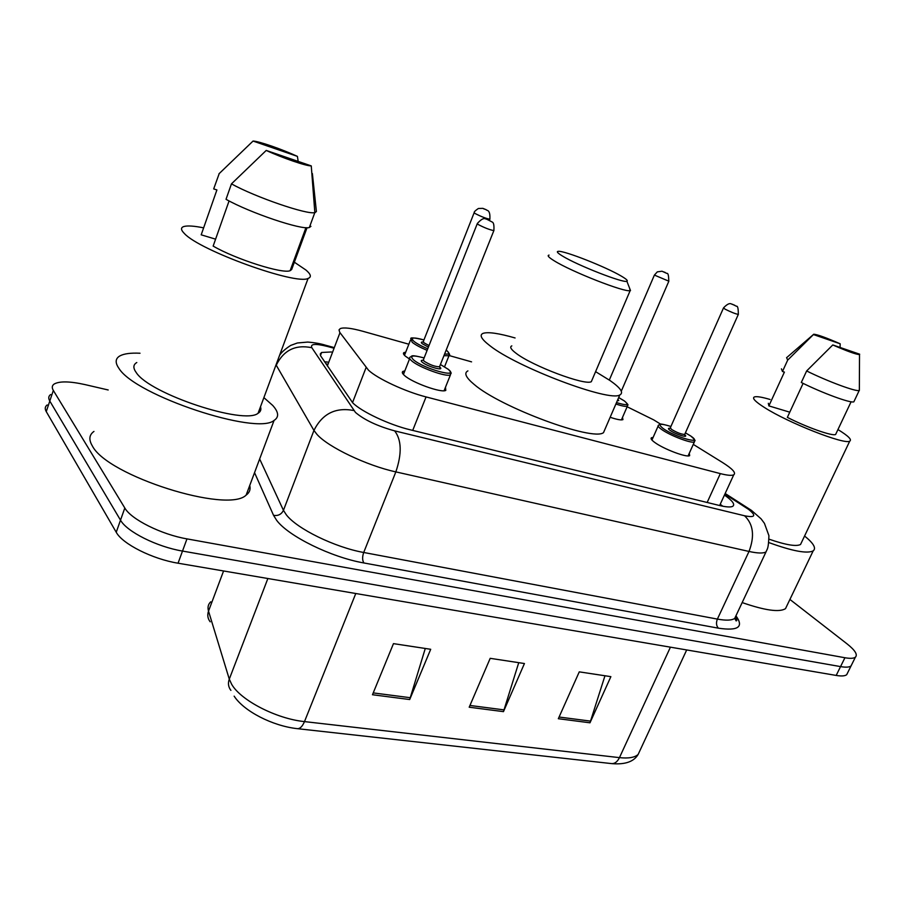 <?xml version="1.0" encoding="UTF-8"?>
<svg xmlns="http://www.w3.org/2000/svg" width="905" height="905" viewBox="0 0 905 905"><rect width="100%" height="100%" fill="white"/><g stroke="black" fill="none" stroke-linecap="round" stroke-linejoin="round"><path stroke-width="1.36" d="M409.501 359.036L405.44 356.197C403.336 354.375 402.883 353.154 404.094 352.531L405.712 352.215M689.282 453.281L689.678 455.622C686.85 457.862 663.32 448.948 654.598 442.33C651.385 439.943 650.367 438.405 651.555 437.703L653.116 437.432M445.475 387.272L445.803 390.372C441.663 393.29 412.024 382.623 404.433 375.439C402.159 373.403 401.707 372.034 403.087 371.333L404.807 370.96M408.845 344.217L362.905 331.298C351.445 328.13 343.911 327.225 340.291 328.583L339.024 329.884L339.692 332.259L368.505 370.202C377.362 378.641 405.429 391.695 426.063 396.922L720.323 473.609C727.269 475.385 731.738 475.781 733.74 474.82C736.263 472.919 732.552 468.847 722.62 462.568L693.275 444.389M471.573 361.864L449.242 355.575M660.627 424.162L653.738 419.897L627.131 406.764M622.516 417.375L622.934 419.626C621.135 420.327 616.871 419.535 610.151 417.273M331.422 351.966L321.614 352.475L320.302 353.912L320.472 355.597L352.679 402.782C361.367 411.673 389.478 424.898 410.338 429.83L719.452 505.488C726.308 507.128 730.754 507.388 732.79 506.28C735.245 504.424 732.462 500.68 724.452 495.058M789.918 599.438L847.091 643.896C855.101 650.265 857.861 654.688 855.383 657.188C853.675 658.478 850.191 658.67 844.931 657.743L186.973 538.882C161.486 534.538 131.123 519.38 124.811 507.999L53.327 390.44C51.698 387.691 51.981 385.553 54.164 384.037C59.538 381.028 69.877 381.231 85.194 384.636L108.193 389.976M847.714 672.653L846.695 674.7C844.965 676.058 841.458 676.307 836.186 675.435L178.059 563.204C152.594 559.132 122.401 543.95 116.236 532.253L46.257 411.605L49.786 401.039C48.18 398.257 48.474 396.085 50.669 394.512C48.474 396.085 48.18 398.257 49.786 401.039L120.512 520.149L49.786 401.039L53.327 390.44M178.059 563.204L182.505 551.066C157.029 546.858 126.757 531.688 120.512 520.149C126.757 531.688 157.029 546.858 182.505 551.066L840.553 666.6L182.505 551.066L186.973 538.882M852.024 663.965L851.028 665.956C849.309 667.29 845.824 667.505 840.553 666.6C845.824 667.505 849.309 667.29 851.028 665.956L852.024 663.965M720.21 504.311L722.812 506.223M324.51 361.808L327.587 362.057M604.97 675.764L589.981 722.801L610.875 676.657L579.268 671.861L558.328 718.717L589.981 722.801M425.282 648.466L409.694 699.542L430.701 649.292L393.471 643.636L372.475 694.735L409.694 699.542M518.746 662.664L503.463 711.635L524.436 663.535L490.193 658.331L469.197 707.212L503.463 711.635M46.257 411.605C44.662 408.789 44.979 406.571 47.184 404.954M263.887 397.623L272.733 405.451C278.74 412.16 279.193 417.137 274.079 420.406C257.088 435.701 135.331 395.587 118.951 368.392C114.969 362.724 115.286 358.561 119.89 355.914C124.019 353.674 130.727 352.78 140.015 353.233M249.746 485.465C250.753 489.401 249.554 492.603 246.149 495.092C227.992 513.814 107.31 476.019 92.31 445.871C88.6 439.615 89.154 434.807 93.962 431.425M294.351 262.201L305.935 270.029C310.958 274.328 311.682 277.134 308.085 278.435C296.082 285.233 199.915 250.662 184.462 233.603C180.751 229.927 180.57 227.551 183.941 226.499C187.573 225.492 194.134 225.945 203.636 227.856M260.482 406.786C261.455 409.558 260.651 411.718 258.083 413.268C244.384 425.158 149.676 393.947 136.225 372.555C132.933 368.007 133.114 364.67 136.791 362.532M215.582 239.158L201.193 234.825L216.906 189.948L213.693 188.919L219.225 173.545M253.049 141.056C258.819 141.191 281.749 149.144 297.406 156.373L253.049 141.056L218.987 173.794M297.406 156.373L298.175 161.407M229.067 200.933L213.15 246.081C235.753 259.283 282.926 274.181 290.143 270.686L291.67 269.509L307.033 227.709M290.675 269.215L291.67 269.509M311.263 165.898C306.422 166.158 282.552 158.002 266.217 150.434L311.263 165.898L314.838 212.573C307.553 215.017 255.651 197.301 231.454 183.873L226.024 199.304C250.074 212.913 301.931 230.311 309.34 227.517L310.935 226.341M312.383 173.556L316.399 211.51L315.223 212.494M266.217 150.434L231.454 183.873M621.418 276.172C626.317 279.057 628.138 280.742 626.871 281.24C623.771 283.435 577.492 265.369 562.48 256.047C557.514 253.027 556.156 251.454 558.43 251.33C564.675 250.674 606.305 267.122 621.418 276.172M629.563 288.118L630.152 290.629C624.925 292.654 571.327 271.636 554.131 260.753C548.645 257.371 546.959 255.493 549.064 255.108M511.823 345.891C509.492 346.909 510.906 349.375 516.076 353.267C532.197 365.903 585.241 385.847 591.316 381.684L592.221 379.568M595.592 371.65L610.151 380.62C620.683 388.03 623.907 392.793 619.823 394.919C609.891 402.352 516.721 367.26 489.797 345.631C481.336 339.115 479.107 335.02 483.1 333.345C488.123 331.739 498.779 333.278 515.081 337.961M605.287 428.518L603.511 432.635C592.967 441.55 500.239 407.227 474.062 384.353C465.826 377.487 463.779 372.996 467.919 370.88M804.568 536.009C813.584 543.305 816.457 548.249 813.176 550.874C807.237 553.905 792.486 551.145 768.911 542.593M787.112 605.287L785.495 608.669C779.375 612.493 764.94 610.456 742.168 602.583M837.94 429.558C848.234 435.871 852.159 439.728 849.738 441.142C844.716 445.034 788.051 422.748 764.476 407.522C755.245 401.65 751.885 398.121 754.385 396.944C756.614 396.198 761.84 397.046 770.076 399.478M801.615 542.208L800.54 544.482C796.298 546.722 785.823 544.968 769.137 539.21M789.76 412.182L768.877 405.893L768.322 403.291M768.877 405.893L784.397 372.102L782.474 371.491L781.422 368.833M813.425 334.556L813.776 334.216C817.588 334.579 826.389 337.769 840.168 343.787L813.425 334.556L787.678 360.122L786.581 357.599M840.168 343.787L840.078 347.463M782.474 371.491L787.678 360.122M803.108 383.381L787.361 417.375C806.717 427.33 832.476 436.414 835.62 434.479L836.118 433.416M859.682 354.194L859.512 354.602C856.073 354.443 847.159 351.231 832.781 344.952L859.682 354.194M859.365 389.195L859.207 390.485C856.141 391.933 827.69 381.401 806.638 370.96L801.298 382.487C822.26 393.008 850.7 403.426 853.845 401.82L854.297 400.87M832.781 344.952L806.638 370.96M352.52 402.623L366.061 367.588M412.703 430.418L426.063 396.922M327.327 365.982L339.986 332.667M707.156 502.479L720.323 473.609M332.938 347.95L327.565 346.491C315.313 343.414 310.076 343.821 311.84 347.724L355.473 412.442C364.387 419.977 377.442 426.119 394.648 430.871L744.555 515.771C755.302 517.898 756.591 515.726 748.401 509.255L724.882 494.107M767.304 549.03L766.015 551.892C763.368 553.509 757.7 553.362 749.012 551.45L395.847 471.89C366.978 465.656 328.198 447.149 316.988 434.4L313.945 430.429L283.446 510.33L286.263 514.719C296.783 528.712 334.839 547.355 363.708 552.48L717.382 619.099C726.104 620.683 731.896 620.445 734.736 618.375L736.285 615.072M736.195 616.181C743.933 627.075 738.005 631.068 718.412 628.183L363.912 562.967C362.272 560.399 362.204 556.903 363.708 552.48L395.847 471.89C402.001 453.62 401.605 439.943 394.648 430.871M750.211 509.526L745.482 507.275M363.912 562.967C331.332 557.344 288.288 536.19 276.647 520.307L273.548 515.33L254.543 472.648M124.811 507.999L116.236 532.253M844.931 657.743L836.186 675.435M353.844 410.531C335.653 407.024 322.361 413.664 313.945 430.429L276.036 364.851M259.656 458.982L283.446 510.33C281.41 514.402 278.118 516.065 273.548 515.33M744.555 515.771C753.356 524.187 754.838 536.077 749.012 551.45L717.382 619.099C715.946 622.832 716.285 625.864 718.412 628.183M327.565 346.491L324.522 344.952M311.84 347.724C295.494 344.341 283.627 350.178 276.24 365.224M210.729 601.814C208.161 604.257 207.426 607.357 208.523 611.113L229.282 679.135L231.635 684.248C240.707 700.357 276.432 718.796 304.487 721.602C302.327 726.647 299.849 728.989 297.044 728.627C272.416 725.9 243.852 711.183 234.146 696.149M230.899 690.379C228.343 687.053 227.8 683.309 229.282 679.135L267.869 578.521M223.58 570.965L208.523 611.113C207.166 615.072 207.72 618.647 210.209 621.814M297.7 728.706L611.214 763.56C614.529 763.967 617.278 761.987 619.461 757.632C628.579 758.605 634.812 757.519 638.161 754.408L640.276 749.838M355.778 593.51L304.487 721.602L619.461 757.632L670.424 647.166M504.108 709.893L469.944 705.459M410.338 697.721L373.222 692.902M590.614 721.127L559.075 717.032M450.283 372.306L450.441 374.885C446.618 377.442 418.823 367.351 411.605 360.767C409.445 358.889 409.003 357.645 410.282 357.045C412.488 356.14 409.829 354.296 424.117 357.928M424.106 357.961C412.861 354.884 409.298 355.484 413.415 359.738C423.664 368.844 460.543 378.878 448.213 369.319L440.418 364.511M439.502 366.853L439.604 366.944C445.667 371.695 427.33 366.683 422.205 362.158C420.644 360.756 420.983 360.145 423.235 360.303M477.218 223.795L423.438 359.647L424.004 361.14C429.864 364.839 435.034 366.717 439.513 366.785L439.74 366.197M478.134 224.485L477.342 223.478C484.56 215.435 485.917 219.881 486.517 219.078L492.15 222.019C493.655 222.46 494.232 225.322 493.859 230.617C489.582 229.78 484.333 227.732 478.134 224.485M489.684 220.356L487.195 219.496L489.684 220.356M493.983 230.3L439.513 366.785L440.034 367.928L439.377 366.853M661.465 429.343C658.421 427.149 657.449 425.746 658.546 425.124C660.865 424.637 656.792 422.307 670.91 426.47C659.926 423.076 657.302 423.721 663.014 428.416C675.356 437.42 704.701 445.396 690.787 436.063L685.413 432.828L690.934 436.12C698.174 442.726 693.524 439.943 694.395 441.889C691.793 443.857 669.723 435.452 661.465 429.343M684.655 434.728C689.655 438.631 675.628 434.445 670.028 430.35C667.8 428.687 667.913 428.031 670.356 428.37M723.457 308.051L670.356 427.726L671.555 429.423C677.076 432.692 681.465 434.355 684.7 434.423L684.859 434.072M724.984 309.103L723.536 307.858C730.346 300.777 731.568 304.838 732.36 304.227L736.399 306.252C737.699 305.709 738.333 308.424 738.322 314.42C735.245 313.809 730.799 312.033 724.984 309.103M734.69 305.223L732.722 304.533L734.69 305.223M694.056 439.864L694.395 441.889L688.105 455.905M738.401 314.227L684.7 434.423L685.074 435.52L684.304 434.513M448.733 353.425L448.971 355.733L443.948 355.676M427.115 350.359C420.327 347.486 415.361 344.805 412.228 342.305L410.904 338.979C409.75 337.271 414.105 337.588 423.947 339.941C413.37 336.999 410.033 337.463 413.924 341.343C416.843 343.662 421.436 346.151 427.726 348.81M444.615 353.979C449.265 354.466 450 353.357 446.798 350.654L446.142 350.156M428.393 347.113L422.228 343.696C420.735 342.407 421.074 341.864 423.257 342.067M474.118 212.811L423.37 341.4L423.925 342.746L429.004 345.574M489.956 218.987L489.854 219.248C485.838 218.433 480.883 216.499 474.978 213.444L474.22 212.539C473.982 211.894 475.374 210.537 478.394 208.478L482.84 208.354L486.211 209.711C486.302 210.865 490.533 208.772 489.854 219.248L489.469 220.209M483.53 208.761L485.872 209.575L483.53 208.761M627.029 404.23L627.38 406.187C625.785 406.764 621.95 406.04 615.886 404.015M616.497 402.601C626.961 405.757 629.563 405.191 624.292 400.904L618.681 397.555M668.852 281.195L654.394 275.086L657.324 271.862L662.019 271.217L666.838 273.423C668.071 272.835 668.716 275.493 668.772 281.376L621.294 391.175M663.229 271.749L665.22 272.45L663.229 271.749M617.9 399.343L618.749 400.542L617.289 400.768M404.094 352.531L403.54 353.957M651.555 437.703L651.102 438.733M403.087 371.333L402.431 373.007M326.863 363.98L325.936 363.912M719.645 505.533L733.74 474.82M735.505 616.724C738.208 622.244 735.844 620.264 736.127 620.898L734.736 618.375L766.015 551.892C767.463 548.407 768.424 549.064 768.922 535.658L764.431 523.339L761.082 518.837L751.501 510.409L725.165 493.497M855.383 657.188L846.695 674.7M333.187 347.305L325.608 345.246C320.755 343.708 314.793 342.644 307.7 342.067L297.36 342.984L290.697 345.416C285.222 348.979 281.512 352.271 279.566 355.314M320.46 355.541L321.614 352.475M686.691 649.948L638.161 754.408C633.941 761.648 625.208 764.725 611.972 763.639M274.079 420.406L246.149 495.092M308.085 278.435L258.083 413.268M305.935 227.664L290.143 270.686M314.838 212.573L309.34 227.517M626.871 281.24L630.502 290.539M630.152 290.629L591.316 381.684M619.823 394.919L603.511 432.635M813.176 550.874L785.495 608.669M849.738 441.142L800.54 544.482M813.414 334.522L786.75 357.565M851.096 401.775L835.62 434.479M859.512 354.602L859.354 390.44M859.207 390.485L853.845 401.82M440.43 364.489L448.428 369.398C453.145 374.478 450.294 372.894 450.441 374.885L444.072 390.745M409.694 358.538L403.426 374.466M658.139 426.04L651.951 440.056M444.559 366.763L448.971 355.733C450.43 355.62 449.774 353.957 447.002 350.733L446.165 350.111M410.406 340.257L404.49 355.314M621.418 419.897L627.38 406.187C626.69 404.377 630.638 406.764 624.439 400.96L618.681 397.544M654.315 275.267L609.314 380.043"/></g></svg>
